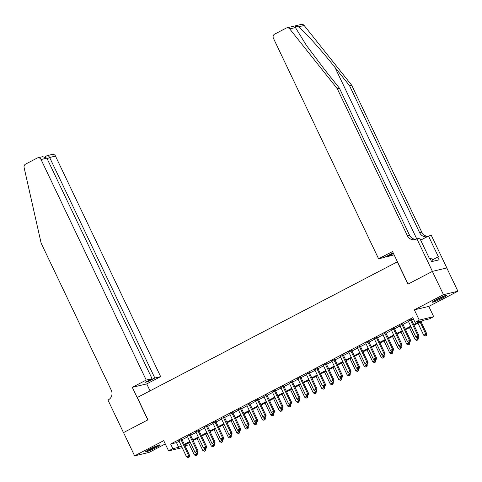 <?xml version="1.0" encoding="UTF-8"?>
<svg xmlns="http://www.w3.org/2000/svg" width="482" height="482" viewBox="0 0 482 482"><rect width="100%" height="100%" fill="white"/><g stroke="black" fill="none" stroke-linecap="round" stroke-linejoin="round"><path stroke-width="0.72" d="M155.927 447.639A8.074 0.711 154.5 0 0 160.169 444.886A8.074 0.711 154.5 0 0 149.842 449.085A8.074 0.711 154.5 0 0 145.6 451.839A8.074 0.711 154.5 0 0 155.927 447.639M442.681 297.984A8.074 0.711 154.5 0 0 446.922 295.237A8.074 0.711 154.5 0 0 436.596 299.436A8.074 0.711 154.5 0 0 432.354 302.19A8.074 0.711 154.5 0 0 442.681 297.984M186.655 443.91L187.287 445.241L185.245 446.308M397.433 261.786L137.304 397.505L147.956 419.834L123.525 432.583L134.623 455.845L149.059 452.411L165.29 443.94M397.288 261.822L407.941 284.151L432.366 271.402L446.802 267.968L457.9 291.23L443.464 294.665L414.363 309.854L419.25 320.09L433.68 316.65L429.432 318.867L423.582 320.259L414.008 325.26M414.363 309.854L428.799 306.413L457.9 291.23M428.799 306.413L433.68 316.65M432.366 271.402L443.464 294.665M181.871 439.241L178.876 440.801M190.366 434.806L187.377 436.367M198.867 430.372L195.873 431.932M207.362 425.937L204.368 427.498M215.858 421.503L212.863 423.063M224.353 417.069L221.358 418.629M232.848 412.634L229.854 414.195M241.343 408.2L238.355 409.766M249.845 403.765L246.85 405.332M258.34 399.331L255.346 400.897M266.835 394.897L263.841 396.463M275.33 390.462L272.336 392.029M283.826 386.028L280.837 387.594M292.327 381.593L289.333 383.16M300.822 377.165L297.828 378.725M309.317 372.731L306.323 374.291M317.813 368.296L314.818 369.857M326.308 363.862L323.314 365.422M334.803 359.427L331.815 360.988M343.305 354.993L340.31 356.553M351.8 350.559L348.805 352.119M360.295 346.124L357.301 347.685M368.79 341.69L365.796 343.25M377.286 337.255L374.291 338.816M385.787 332.821L382.792 334.381M394.282 328.387L391.288 329.947M402.777 323.952L399.783 325.513M413.713 324.639L420.852 320.91L414.996 322.307L412.779 317.65L170.634 444.024L176.484 442.633L179.099 441.265M182.094 439.704L187.594 436.837M190.589 435.27L196.096 432.402M199.084 430.836L204.591 427.968M207.585 426.401L213.086 423.533M216.081 421.967L221.581 419.099M224.576 417.533L230.077 414.665M233.071 413.098L238.572 410.23M241.566 408.664L247.073 405.796M250.068 404.235L255.568 401.361M258.563 399.801L264.064 396.927M267.058 395.367L272.559 392.493M275.553 390.932L281.054 388.058M284.049 386.498L289.555 383.624M292.544 382.063L298.051 379.189M301.045 377.629L306.546 374.755M309.54 373.195L315.041 370.321M318.036 368.76L323.536 365.886M326.531 364.326L332.032 361.452M335.026 359.891L340.533 357.017M343.527 355.457L349.028 352.583M352.023 351.023L357.524 348.149M360.518 346.588L366.019 343.714M369.013 342.154L374.514 339.286M377.508 337.719L383.015 334.851M386.004 333.285L391.511 330.417M394.505 328.851L400.006 325.983M403 324.416L408.501 321.548M411.495 319.982L413.411 318.982M411.273 319.518L408.278 321.078M182.154 447.67L168.604 450.893L163.723 440.662L134.623 455.845M168.604 450.893L172.851 448.676L178.708 447.284L181.316 445.922M170.634 444.024L172.851 448.676M414.996 322.307L419.25 320.09M184.998 445.79L187.287 445.241M411.019 326.82L405.513 329.694M402.518 331.255L397.017 334.122M394.023 335.689L388.522 338.557M385.528 340.123L380.027 342.991M377.032 344.558L371.526 347.426M368.537 348.992L363.03 351.86M360.036 353.427L354.535 356.294M351.541 357.861L346.04 360.729M343.045 362.295L337.545 365.163M334.55 366.724L329.049 369.598M326.055 371.158L320.548 374.032M317.56 375.592L312.053 378.466M309.058 380.027L303.558 382.901M300.563 384.461L295.062 387.335M292.068 388.896L286.567 391.77M283.573 393.33L278.072 396.204M275.077 397.764L269.571 400.638M266.576 402.199L261.075 405.073M258.081 406.633L252.58 409.507M249.586 411.068L244.085 413.942M241.09 415.502L235.59 418.376M232.595 419.936L227.088 422.81M224.1 424.371L218.593 427.245M215.599 428.805L210.098 431.673M207.103 433.24L201.603 436.108M198.608 437.674L193.107 440.542M190.113 442.108L184.612 444.976M184.311 444.356L189.818 441.488M192.812 439.921L198.313 437.053M201.307 435.487L206.808 432.619M209.803 431.053L215.303 428.185M218.298 426.624L223.799 423.75M226.793 422.19L232.3 419.316M235.288 417.755L240.795 414.882M243.79 413.321L249.29 410.447M252.285 408.887L257.786 406.013M260.78 404.452L266.281 401.578M269.275 400.018L274.776 397.144M277.771 395.583L283.277 392.709M286.272 391.149L291.773 388.275M294.767 386.715L300.268 383.841M303.262 382.28L308.763 379.406M311.758 377.846L317.258 374.972M320.253 373.411L325.76 370.538M328.748 368.977L334.255 366.103M337.249 364.543L342.75 361.675M345.745 360.108L351.245 357.24M354.24 355.674L359.741 352.806M362.735 351.239L368.236 348.372M371.23 346.805L376.737 343.937M379.732 342.371L385.232 339.503M388.227 337.936L393.728 335.068M396.722 333.502L402.223 330.634M405.217 329.073L410.718 326.2M176.484 442.633L178.708 447.284M410.296 319.753L418.021 335.942L415.894 337.051L408.176 320.861M411.17 319.295L418.997 335.707L418.021 335.942L418.256 337.412L417.406 337.858L418.256 337.412M418.641 337.322L418.997 335.707M415.894 337.051L417.406 337.858M417.972 323.187L423.702 335.195L426.799 333.851L420.967 321.627M426.058 335.556L425.208 336.002L426.443 335.466L426.058 335.556L425.823 334.086L420.099 322.078M425.208 336.002L423.702 335.195M426.799 333.851L426.443 335.466M444.705 295.755A6.983 0.615 -25.5 0 1 444.428 295.93A6.983 0.615 -25.5 0 1 434.149 300.786M433.559 301.148A8.019 0.705 154.5 0 0 445.193 295.629A8.019 0.705 154.5 0 0 445.356 295.52M433.222 261.244L431.679 258.009L429.576 258.84M157.951 445.404A6.983 0.615 -25.5 0 1 157.68 445.579A6.983 0.615 -25.5 0 1 147.396 450.441M146.811 450.803A8.019 0.705 154.5 0 0 158.439 445.278A8.019 0.705 154.5 0 0 158.602 445.175M295.424 27.558L289.718 28.92A3.103 2.862 -103.4 0 0 286.844 27.86L301.28 24.419A3.103 2.862 76.6 0 1 304.154 25.48L351.667 85.194L349.528 85.7L334.96 67.39C321.139 49.869 303.895 30.721 298.442 26.841C296.062 25.889 295.056 26.124 295.424 27.558L306.54 45.591L324.796 69.812L339.37 88.122L409.495 235.138A7.242 6.676 -103.4 0 0 416.026 239.241M393.372 253.273L391.486 253.719L384.437 257.4L378.599 258.792L273.415 38.259A3.103 2.862 -103.4 0 1 274.632 34.138L286.23 28.089A3.103 2.862 -103.4 0 1 286.844 27.86M339.37 88.122L337.231 88.628L407.356 235.65A7.242 6.676 -103.4 0 0 414.984 239.59A7.242 6.676 -103.4 0 0 416.412 239.06L419.708 238.138L429.649 258.985L430.269 258.834L431.601 261.624L439.132 259.834L437.801 257.045L438.427 256.894L428.486 236.047L431.312 235.379L446.844 267.944L432.414 271.384L408.067 284.085L392.535 251.52L378.599 258.792M351.667 85.194L421.792 232.21A7.242 6.676 -103.4 0 0 427.962 236.325M427.335 236.65A7.242 6.676 -103.4 0 1 427.281 236.662A7.242 6.676 -103.4 0 1 419.653 232.722L349.528 85.7M289.718 28.92L337.231 88.628M416.876 238.813L432.414 271.384M394.101 254.797L387.203 256.743L393.469 253.472M387.203 256.743L386.901 256.111M428.486 236.047L420.659 240.132M437.801 257.045L432.529 259.792M146.227 380.063L41.042 159.536A3.103 2.862 -103.4 0 0 37.162 158.072L25.564 164.127A3.103 2.862 -103.4 0 0 24.1 167.543L41.133 243.157L111.258 390.179A7.242 6.676 76.6 0 1 108.42 399.795L107.95 400.036L123.482 432.607L147.829 419.9L132.291 387.335L146.227 380.063L152.059 378.671L145.01 382.353L147.775 381.696L154.83 378.015L160.663 376.629L55.478 156.096L49.64 157.487L47.176 158.777M154.83 378.015L49.64 157.487C48.754 155.873 47.851 155.288 46.935 155.746L52.207 154.409A3.103 2.862 76.6 0 1 55.478 156.096M150.047 390.854L146.727 383.901L160.663 376.629M132.291 387.335L146.727 383.901M152.059 378.671L46.874 158.144L41.042 159.536M147.775 381.696L147.48 381.063M37.771 157.843L42.699 156.674L46.874 158.144M401.801 324.187L409.525 340.376L407.398 341.485L399.674 325.296M402.669 323.729L410.501 340.141L409.525 340.376L409.754 341.846L408.905 342.292L409.754 341.846M410.146 341.756L410.501 340.141M407.398 341.485L408.905 342.292M393.306 328.622L401.03 344.811L398.903 345.919L391.179 329.73M394.174 328.164L402 344.576L401.03 344.811L401.259 346.281L400.409 346.727L401.259 346.281M401.651 346.19L402 344.576M398.903 345.919L400.409 346.727M384.811 333.056L392.529 349.245L390.408 350.354L382.684 334.165M385.678 332.598L393.505 349.01L392.529 349.245L392.764 350.715L391.914 351.161L392.764 350.715M393.155 350.625L393.505 349.01M390.408 350.354L391.914 351.161M376.309 337.484L384.034 353.68L381.913 354.788L374.189 338.593M377.183 337.032L385.01 353.445L384.034 353.68L384.268 355.15L383.419 355.596L384.268 355.15M384.66 355.059L385.01 353.445M381.913 354.788L383.419 355.596M409.477 327.621L415.201 339.629L418.304 338.286L418.002 337.653M417.557 339.991L416.707 340.437L417.948 339.9L417.557 339.991L416.876 337.575M416.707 340.437L415.201 339.629M418.304 338.286L417.948 339.9M400.982 332.056L406.706 344.058L409.808 342.72L409.507 342.087M409.061 344.425L408.212 344.865L409.453 344.329L409.061 344.425L408.381 342.009M408.212 344.865L406.706 344.058M409.808 342.72L409.453 344.329M392.487 336.49L398.21 348.492L401.307 347.154L401.012 346.522M400.566 348.86L399.717 349.299L400.958 348.763L400.566 348.86L399.885 346.444M399.717 349.299L398.21 348.492M401.307 347.154L400.958 348.763M383.991 340.925L389.715 352.926L392.812 351.589L392.511 350.956M392.071 353.294L391.221 353.734L392.462 353.198L392.071 353.294L391.39 350.878M391.221 353.734L389.715 352.926M392.812 351.589L392.462 353.198M367.814 341.919L375.538 358.114L373.417 359.223L365.693 343.027M368.688 341.467L376.514 357.879L375.538 358.114L375.773 359.584L374.924 360.03L375.773 359.584M376.159 359.494L376.514 357.879M373.417 359.223L374.924 360.03M375.49 345.359L381.22 357.361L384.317 356.023L384.015 355.391M383.576 357.728L382.726 358.168L383.961 357.632L383.576 357.728L382.895 355.312M382.726 358.168L381.22 357.361M384.317 356.023L383.961 357.632M359.319 346.353L367.043 362.548L364.916 363.657L357.198 347.462M360.187 345.901L368.019 362.313L367.043 362.548L367.272 364.018L366.422 364.464L367.272 364.018M367.664 363.928L368.019 362.313M364.916 363.657L366.422 364.464M366.995 349.793L372.719 361.795L375.821 360.458L375.52 359.825M375.08 362.163L374.231 362.603L375.466 362.066L375.08 362.163L374.394 359.747M374.231 362.603L372.719 361.795M375.821 360.458L375.466 362.066M350.824 350.788L358.548 366.983L356.421 368.091L348.697 351.896M351.691 350.336L359.524 366.748L358.548 366.983L358.777 368.453L357.927 368.899L358.777 368.453M359.168 368.362L359.524 366.748M356.421 368.091L357.927 368.899M358.5 354.228L364.223 366.23L367.326 364.892L367.025 364.259M366.579 366.597L365.73 367.037L366.971 366.501L366.579 366.597L365.898 364.181M365.73 367.037L364.223 366.23M367.326 364.892L366.971 366.501M342.328 355.222L350.053 371.417L347.926 372.526L340.202 356.331M343.196 354.77L351.023 371.182L350.053 371.417L350.281 372.887L349.432 373.333L350.281 372.887M350.673 372.797L351.023 371.182M347.926 372.526L349.432 373.333M350.004 358.662L355.728 370.664L358.825 369.326L358.53 368.694M358.084 371.032L357.234 371.471L358.475 370.935L358.084 371.032L357.403 368.616M357.234 371.471L355.728 370.664M358.825 369.326L358.475 370.935M333.833 359.656L341.551 375.852L339.43 376.954L331.706 360.765M334.701 359.204L342.527 375.617L341.551 375.852L341.786 377.322L340.937 377.768L341.786 377.322M342.178 377.225L342.527 375.617M339.43 376.954L340.937 377.768M341.509 363.097L347.233 375.098L350.33 373.761L350.028 373.128M349.589 375.466L348.739 375.906L349.98 375.37L349.589 375.466L348.908 373.05M348.739 375.906L347.233 375.098M350.33 373.761L349.98 375.37M325.332 364.091L333.056 380.28L330.935 381.389L323.211 365.199M326.206 363.639L334.032 380.051L333.056 380.28L333.291 381.756L332.441 382.196L333.291 381.756M333.677 381.66L334.032 380.051M330.935 381.389L332.441 382.196M333.008 367.531L338.738 379.533L341.834 378.195L341.533 377.563M341.093 379.9L340.244 380.34L341.485 379.804L341.093 379.9L340.413 377.484M340.244 380.34L338.738 379.533M341.834 378.195L341.485 379.804M316.837 368.525L324.561 384.714L322.434 385.823L314.716 369.634M317.71 368.073L325.537 384.485L324.561 384.714L324.796 386.19L323.946 386.63L324.796 386.19M325.181 386.094L325.537 384.485M322.434 385.823L323.946 386.63M324.513 371.965L330.242 383.967L333.339 382.63L333.038 381.997M332.598 384.329L331.749 384.775L332.984 384.238L332.598 384.329L331.911 381.919M331.749 384.775L330.242 383.967M333.339 382.63L332.984 384.238M308.341 372.96L316.065 389.149L313.939 390.257L306.221 374.068M309.209 372.508L317.042 388.92L316.065 389.149L316.294 390.625L315.445 391.065L316.294 390.625M316.686 390.528L317.042 388.92M313.939 390.257L315.445 391.065M316.017 376.4L321.741 388.402L324.844 387.058L324.543 386.431M324.097 388.763L323.247 389.209L324.488 388.673L324.097 388.763L323.416 386.353M323.247 389.209L321.741 388.402M324.844 387.058L324.488 388.673M299.846 377.394L307.57 393.583L305.443 394.692L297.719 378.503M300.714 376.942L308.546 393.354L307.57 393.583L307.799 395.059L306.95 395.499L307.799 395.059M308.191 394.963L308.546 393.354M305.443 394.692L306.95 395.499M307.522 380.834L313.246 392.836L316.349 391.492L316.047 390.866M315.602 393.198L314.752 393.643L315.993 393.107L315.602 393.198L314.921 390.788M314.752 393.643L313.246 392.836M316.349 391.492L315.993 393.107M291.351 381.828L299.069 398.018L296.948 399.126L289.224 382.937M292.219 381.376L300.045 397.789L299.069 398.018L299.304 399.494L298.454 399.933L299.304 399.494M299.696 399.397L300.045 397.789M296.948 399.126L298.454 399.933M299.027 385.269L304.751 397.27L307.847 395.927L307.552 395.3M307.106 397.632L306.257 398.078L307.498 397.542L307.106 397.632L306.425 395.222M306.257 398.078L304.751 397.27M307.847 395.927L307.498 397.542M282.856 386.263L290.574 402.452L288.453 403.561L280.729 387.371M283.723 385.811L291.55 402.223L290.574 402.452L290.809 403.928L289.959 404.368L290.809 403.928M291.2 403.832L291.55 402.223M288.453 403.561L289.959 404.368M290.532 389.703L296.255 401.705L299.352 400.361L299.051 399.735M298.611 402.066L297.762 402.512L299.003 401.976L298.611 402.066L297.93 399.656M297.762 402.512L296.255 401.705M299.352 400.361L299.003 401.976M274.354 390.697L282.078 406.886L279.958 407.995L272.234 391.806M275.228 390.245L283.055 406.657L282.078 406.886L282.313 408.362L281.464 408.802L282.313 408.362M282.699 408.266L283.055 406.657M279.958 407.995L281.464 408.802M282.03 394.137L287.76 406.139L290.857 404.796L290.556 404.169M290.116 406.501L289.266 406.947L290.501 406.41L290.116 406.501L289.435 404.091M289.266 406.947L287.76 406.139M290.857 404.796L290.501 406.41M265.859 395.132L273.583 411.321L271.456 412.429L263.738 396.24M266.727 394.68L274.559 411.092L273.583 411.321L273.812 412.797L272.963 413.237L273.812 412.797M274.204 412.7L274.559 411.092M271.456 412.429L272.963 413.237M273.535 398.566L279.259 410.574L282.362 409.23L282.06 408.603M281.621 410.935L280.771 411.381L282.006 410.845L281.621 410.935L280.934 408.519M280.771 411.381L279.259 410.574M282.362 409.23L282.006 410.845M257.364 399.566L265.088 415.755L262.961 416.864L255.237 400.675M258.232 399.114L266.064 415.526L265.088 415.755L265.317 417.231L264.467 417.671L265.317 417.231M265.709 417.135L266.064 415.526M262.961 416.864L264.467 417.671M265.04 403L270.764 415.008L273.866 413.664L273.565 413.038M273.119 415.37L272.27 415.815L273.511 415.279L273.119 415.37L272.438 412.954M272.27 415.815L270.764 415.008M273.866 413.664L273.511 415.279M248.869 404L256.593 420.19L254.466 421.298L246.742 405.109M249.736 403.542L257.563 419.961L256.593 420.19L256.822 421.66L255.972 422.105L256.822 421.66M257.213 421.569L257.563 419.961M254.466 421.298L255.972 422.105M256.545 407.435L262.268 419.442L265.371 418.099L265.07 417.472M264.624 419.804L263.775 420.25L265.016 419.714L264.624 419.804L263.943 417.388M263.775 420.25L262.268 419.442M265.371 418.099L265.016 419.714M240.373 408.435L248.091 424.624L245.971 425.733L238.247 409.543M241.241 407.977L249.067 424.389L248.091 424.624L248.326 426.094L247.477 426.54L248.326 426.094M248.718 426.004L249.067 424.389M245.971 425.733L247.477 426.54M248.049 411.869L253.773 423.877L256.87 422.533L256.569 421.907M256.129 424.238L255.279 424.684L256.52 424.148L256.129 424.238L255.448 421.822M255.279 424.684L253.773 423.877M256.87 422.533L256.52 424.148M231.872 412.869L239.596 429.058L237.475 430.167L229.751 413.978M232.746 412.411L240.572 428.823L239.596 429.058L239.831 430.528L238.982 430.974L239.831 430.528M240.217 430.438L240.572 428.823M237.475 430.167L238.982 430.974M239.548 416.303L245.278 428.311L248.375 426.968L248.073 426.341M247.634 428.673L246.784 429.119L248.025 428.582L247.634 428.673L246.953 426.257M246.784 429.119L245.278 428.311M248.375 426.968L248.025 428.582M223.377 417.304L231.101 433.493L228.974 434.601L221.256 418.412M224.251 416.846L232.077 433.258L231.101 433.493L231.336 434.963L230.486 435.409L231.336 434.963M231.722 434.872L232.077 433.258M228.974 434.601L230.486 435.409M231.053 420.738L236.783 432.746L239.879 431.402L239.578 430.769M239.138 433.107L238.289 433.553L239.524 433.017L239.138 433.107L238.457 430.691M238.289 433.553L236.783 432.746M239.879 431.402L239.524 433.017M214.882 421.738L222.606 437.927L220.479 439.036L212.761 422.847M215.749 421.28L223.582 437.692L222.606 437.927L222.835 439.397L221.985 439.843L222.835 439.397M223.226 439.307L223.582 437.692M220.479 439.036L221.985 439.843M222.557 425.172L228.281 437.18L231.384 435.836L231.083 435.204M230.637 437.542L229.787 437.987L231.029 437.451L230.637 437.542L229.956 435.126M229.787 437.987L228.281 437.18M231.384 435.836L231.029 437.451M206.386 426.172L214.11 442.362L211.984 443.47L204.26 427.281M207.254 425.714L215.086 442.127L214.11 442.362L214.339 443.832L213.49 444.277L214.339 443.832M214.731 443.741L215.086 442.127M211.984 443.47L213.49 444.277M214.062 429.607L219.786 441.608L222.889 440.271L222.588 439.638M222.142 441.976L221.292 442.416L222.533 441.88L222.142 441.976L221.461 439.56M221.292 442.416L219.786 441.608M222.889 440.271L222.533 441.88M197.891 430.607L205.609 446.796L203.488 447.905L195.764 431.715M198.759 430.149L206.585 446.561L205.609 446.796L205.844 448.266L204.995 448.712L205.844 448.266M206.236 448.176L206.585 446.561M203.488 447.905L204.995 448.712M205.567 434.041L211.291 446.043L214.388 444.705L214.092 444.073M213.647 446.41L212.797 446.85L214.038 446.314L213.647 446.41L212.966 443.994M212.797 446.85L211.291 446.043M214.388 444.705L214.038 446.314M189.396 435.035L197.114 451.23L194.993 452.339L187.269 436.144M190.263 434.583L198.09 450.995L197.114 451.23L197.349 452.7L196.499 453.146L197.349 452.7M197.74 452.61L198.09 450.995M194.993 452.339L196.499 453.146M197.072 438.475L202.795 450.477L205.892 449.14L205.591 448.507M205.151 450.845L204.302 451.285L205.543 450.748L205.151 450.845L204.47 448.429M204.302 451.285L202.795 450.477M205.892 449.14L205.543 450.748M180.895 439.47L188.619 455.665L186.498 456.773L178.774 440.578M181.768 439.018L189.595 455.43L188.619 455.665L188.854 457.135L188.004 457.581L188.854 457.135M189.239 457.044L189.595 455.43M186.498 456.773L188.004 457.581M188.57 442.91L194.3 454.912L197.397 453.574L197.096 452.941M196.656 455.279L195.806 455.719L197.042 455.183L196.656 455.279L195.975 452.863M195.806 455.719L194.3 454.912M197.397 453.574L197.042 455.183M334.96 67.39L416.755 238.879M409.495 235.138L407.356 235.65M419.653 232.722L421.792 232.21M304.154 25.48L298.442 26.841M47.067 155.662L45.067 156.704"/></g></svg>
